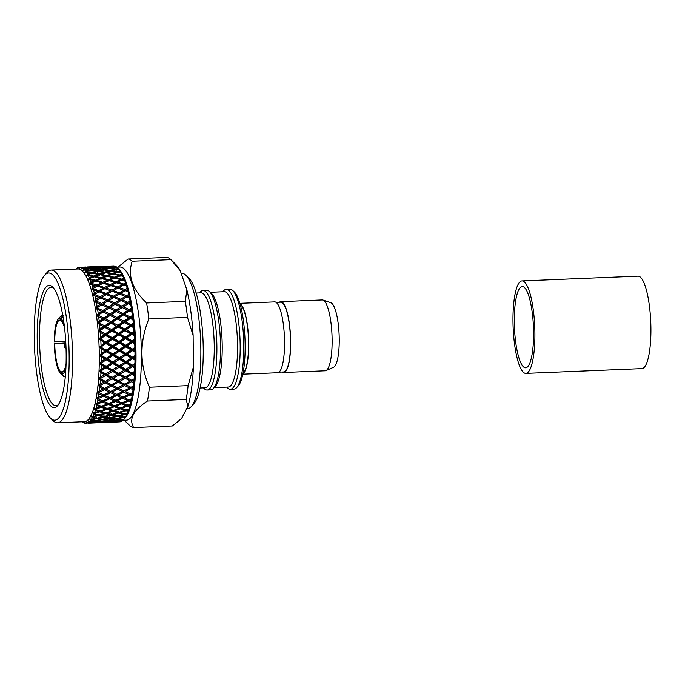 <?xml version="1.0" encoding="UTF-8"?>
<svg xmlns="http://www.w3.org/2000/svg" width="685" height="685" viewBox="0 0 685 685"><rect width="100%" height="100%" fill="white"/><g stroke="black" fill="none" stroke-linecap="round" stroke-linejoin="round"><path stroke-width="1.03" d="M514.307 321.976A40.672 9.504 87.6 0 1 522.27 286.518A40.672 9.504 87.6 0 1 533.435 326.771A40.672 9.504 87.6 0 1 525.609 367.802A40.672 9.504 87.6 0 1 514.307 321.976M512.979 321.265A46.272 10.806 87.6 0 1 522.038 280.927A46.272 10.806 87.6 0 1 534.737 326.711A46.272 10.806 87.6 0 1 525.84 373.393A46.272 10.806 87.6 0 1 512.979 321.265M522.038 280.927L638.052 276.166A46.272 10.806 87.6 0 1 650.75 321.95A46.272 10.806 87.6 0 1 641.845 368.624L525.84 373.393M82.097 267.184L79.768 267.278L78.989 268.537L80.154 267.296A78.056 18.23 87.6 0 1 80.239 267.304L79.109 268.554L80.624 267.356L84.82 267.347L81.695 267.707L80.881 269.119L82.08 267.886A78.056 18.23 87.6 0 1 82.166 267.938L81.01 269.188L82.551 268.16L86.755 268.392L83.63 268.982L82.791 270.532L84.015 269.333A78.056 18.23 87.6 0 1 84.109 269.419L82.911 270.652L84.486 269.813L88.69 270.267L85.556 271.089L84.683 272.767L85.933 271.611A78.056 18.23 87.6 0 1 86.027 271.731L84.803 272.938L86.404 272.287L90.591 272.972L87.457 274.017L86.541 275.798L87.826 274.694A78.056 18.23 87.6 0 1 87.911 274.856L86.661 276.021L88.279 275.567L92.458 276.466L89.298 277.725L88.348 279.591L89.658 278.547A78.056 18.23 87.6 0 1 89.744 278.744L88.459 279.857L90.095 279.608L94.247 280.713L91.079 282.169L90.078 284.095L91.413 283.136A78.056 18.23 87.6 0 1 91.499 283.367L90.189 284.412L95.96 285.662L92.758 287.306L91.722 289.275L93.083 288.402A78.056 18.23 87.6 0 1 93.16 288.668L91.824 289.635L97.57 291.262L94.333 293.077L93.246 295.072L94.633 294.293A78.056 18.23 87.6 0 1 94.701 294.584L93.34 295.466L99.051 297.453L95.78 299.422L94.65 301.417L96.054 300.741A78.056 18.23 87.6 0 1 96.114 301.058L94.736 301.845L100.404 304.166L97.09 306.272L95.909 308.241L97.33 307.676A78.056 18.23 87.6 0 1 97.381 308.01L95.986 308.695L101.594 311.324L98.238 313.542L97.005 315.477L98.443 315.023A78.056 18.23 87.6 0 1 98.494 315.383L97.073 315.956L102.622 318.859L99.214 321.162L97.938 323.037L99.393 322.703A78.056 18.23 87.6 0 1 99.428 323.072L97.989 323.534L103.478 326.685L100.019 329.048L98.691 330.838L100.156 330.632A78.056 18.23 87.6 0 1 100.19 331.009L98.734 331.343L104.137 334.7L100.626 337.114L99.257 338.801L100.729 338.724A78.056 18.23 87.6 0 1 100.746 339.101L99.291 339.315L104.617 342.842L99.633 346.833L101.106 346.884L105.952 343.596L111.364 346.653L106.166 350.138L101.115 347.261L99.65 347.355L104.882 351.003L99.804 354.856L101.286 355.027L106.201 351.756L111.535 354.796L106.261 358.246L101.286 355.404L99.813 355.361L131.837 373.154L127.025 370.011L132.428 366.68L134.791 368.008A78.056 18.23 87.6 0 1 134.645 371.364L132.162 372.863M100.841 340.719A78.056 18.23 87.6 0 1 101.046 345.266M100.729 338.724L105.499 335.453L110.987 338.493L105.875 341.978L100.746 339.101M117.315 334.16L112.246 337.636L106.749 334.597L111.792 331.146L118.342 334.271L118.556 333.304L113.025 330.298L118.025 326.873L123.574 329.862L118.556 333.304M129.799 325.598L124.807 329.014L119.25 326.034L124.199 322.652L130.844 325.829L131.023 324.758L125.415 321.822L130.347 318.491L132.924 319.809A78.056 18.23 87.6 0 1 133.292 323.217L131.023 324.758M125.415 321.822L123.857 322.224L134.594 327.807L132.41 325.495L133.455 324.784A78.056 18.23 87.6 0 1 133.584 326.12M118.402 318.217L123.274 314.937L128.943 317.78L124.028 321.102L118.402 318.217L116.852 318.671L124.199 322.652M119.25 326.034L117.692 326.368L124.61 330.033L124.807 329.014M112.272 322.361L117.195 319.03L122.812 321.933L117.871 325.298L112.272 322.361L110.705 322.763L118.025 326.873M123.574 329.862L131.494 333.732L130.467 333.621L125.398 337.097L119.918 334.057L124.944 330.607L130.467 333.621M113.025 330.298L111.458 330.572L131.957 341.738L132.205 340.899L126.751 337.842L131.82 334.374L134.337 335.761A78.056 18.23 87.6 0 1 134.543 339.306L132.205 340.899M106.081 326.574L111.047 323.192L116.647 326.137L111.655 329.553L106.081 326.574L104.514 326.908L111.792 331.146M106.749 334.597L105.173 334.811L112.015 338.536L112.246 337.636M98.734 331.343L105.499 335.453M110.987 338.493L112.015 338.536L125.535 346.028L125.843 346.867L131.203 349.924L125.98 353.4L120.663 350.352L125.843 346.867M99.291 339.315L105.636 342.825L105.875 341.978M104.617 342.842L105.636 342.825L119.079 350.318L119.378 351.217L124.687 354.256L119.43 357.707L114.138 354.684L119.378 351.217M100.31 332.602A78.056 18.23 87.6 0 1 100.626 337.114M100.156 330.632L104.856 327.413L110.422 330.401L105.387 333.852L100.19 331.009M132.393 315.468L130.159 316.967L124.473 314.132L129.328 310.921L131.94 312.189A78.056 18.23 87.6 0 1 132.393 315.468L133.31 315.948L132.582 316.984A78.056 18.23 87.6 0 1 132.744 318.277L131.554 317.669L132.582 316.984M124.473 314.132L122.932 314.655L130.004 318.131L130.159 316.967M117.375 310.682L122.178 307.539L127.915 310.245L123.069 313.447L117.375 310.682L115.834 311.255L123.274 314.937M128.943 317.78L133.806 320.041L132.744 318.277M122.812 321.933L123.857 322.224L124.028 321.102M111.33 314.672L116.176 311.461L121.87 314.244L117.007 317.506L111.33 314.672L109.78 315.194L117.195 319.03M116.647 326.137L117.692 326.368L117.871 325.298M105.233 318.756L110.122 315.477L115.799 318.319L110.876 321.642L105.233 318.756L103.675 319.21L111.047 323.192M110.422 330.401L111.458 330.572L111.655 329.553M97.989 323.534L104.856 327.413M104.137 334.7L105.173 334.811L105.387 333.852M99.599 324.63A78.056 18.23 87.6 0 1 100.019 329.048M99.393 322.703L104.017 319.57L109.66 322.472L104.702 325.846L99.428 323.072M131.315 308.036L129.114 309.466L123.368 306.777L128.155 303.72L130.792 304.911A78.056 18.23 87.6 0 1 131.315 308.036L132.248 308.627L131.546 309.474A78.056 18.23 87.6 0 1 131.725 310.716L130.527 310.142L131.546 309.474M123.368 306.777L122.178 307.539M124.259 308.515L128.985 310.716L129.114 309.466M127.915 310.245L132.839 312.54L131.725 310.716M121.87 314.244L122.932 314.655L123.069 313.447M111.116 309.055L114.772 310.784L109.917 313.987L104.206 311.221L109.026 308.079L116.176 311.461M115.799 318.319L116.852 318.671L117.007 317.506M104.206 311.221L102.664 311.795L110.122 315.477M109.66 322.472L110.705 322.763L110.876 321.642M97.073 315.956L104.017 319.57M103.478 326.685L104.514 326.908L104.702 325.846M98.691 316.881A78.056 18.23 87.6 0 1 99.214 321.162M98.443 315.023L103.007 312.009L108.718 314.783L103.837 318.046L98.494 315.383M120.757 306.889L115.962 310.005L110.216 307.317L115.003 304.26L121.836 307.411L121.947 306.126L116.176 303.515L120.92 300.552L126.725 303.087L121.947 306.126M130.073 300.989L127.898 302.342L122.093 299.833L126.819 296.956L129.491 298.061A78.056 18.23 87.6 0 1 130.073 300.989L131.032 301.683L130.33 302.35A78.056 18.23 87.6 0 1 130.552 303.524L129.328 302.975L130.33 302.35M122.093 299.833L120.92 300.552M126.725 303.087L127.812 303.66L127.898 302.342M116.176 303.515L115.003 304.26M110.216 307.317L109.026 308.079M114.772 310.784L115.834 311.255L115.962 310.005M108.718 314.783L109.78 315.194L109.917 313.987M98.015 309.629L103.007 312.009M102.622 318.859L103.675 319.21L103.837 318.046M98.238 313.542A78.056 18.23 87.6 0 0 97.621 309.44L97.938 309.594M97.33 307.676L101.834 304.799L107.605 307.428L102.784 310.545L97.381 308.01M113.573 303.626L108.795 306.666L103.007 304.054L107.768 301.092L114.66 304.2L114.746 302.881L108.941 300.373L113.667 297.504L119.49 299.936L114.746 302.881M125.381 296.374L120.654 299.225L114.832 296.802L119.515 294.036L126.485 297.05L126.537 295.68L120.671 293.368L125.346 290.714L128.044 291.716A78.056 18.23 87.6 0 1 128.686 294.413L126.537 295.68M120.671 293.368L119.515 294.036M114.832 296.802L113.667 297.504M119.49 299.936L120.586 300.569L120.654 299.225M108.941 300.373L107.768 301.092M103.007 304.054L101.834 304.799M107.605 307.428L108.684 307.95L108.795 306.666M101.594 311.324L102.664 311.795L102.784 310.545M96.379 302.402A78.056 18.23 87.6 0 1 97.09 306.272M96.054 300.741L100.498 298.043L106.329 300.475L101.577 303.429L96.114 301.058M112.229 296.913L107.502 299.765L101.663 297.341L106.363 294.576L113.333 297.59L113.385 296.22L107.519 293.908L112.194 291.253L118.068 293.48L113.385 296.22M123.891 290.183L119.224 292.812L113.35 290.611L117.983 288.077L125.021 290.954L125.038 289.541L119.121 287.46L123.754 285.054L126.468 285.945A78.056 18.23 87.6 0 1 127.17 288.385L125.038 289.541M119.121 287.46L117.666 288.394L117.666 286.964L111.741 285.011L116.33 282.725L122.281 284.575L117.666 286.964M113.35 290.611L111.869 291.493L111.886 290.08L105.978 288.008L110.602 285.594L116.519 287.572L111.886 290.08M118.068 293.48L119.19 294.207L119.224 292.812M107.519 293.908L106.363 294.576M101.663 297.341L100.498 298.043M106.329 300.475L107.434 301.109L107.502 299.765M100.404 304.166L101.491 304.739L101.577 303.429M94.992 295.826A78.056 18.23 87.6 0 1 95.78 299.422M93.246 295.072L99.025 291.793L104.916 294.019L100.216 296.759L94.701 294.584M110.739 290.723L106.072 293.351L100.173 291.151L104.831 288.616L111.869 291.493M125.526 282.956L123.42 284.001L117.46 282.186L122.05 280.037L124.781 280.807A78.056 18.23 87.6 0 1 125.526 282.956L126.562 283.915L125.86 283.984A78.056 18.23 87.6 0 1 126.143 284.874L124.893 284.472L125.86 283.984M117.46 282.186L116.03 283.188L115.996 281.749L110.028 280.062L114.583 278.059L120.577 279.626L115.996 281.749M122.281 284.575L123.446 285.44L123.42 284.001M111.741 285.011L110.294 285.979L110.276 284.54L104.317 282.725L108.898 280.576L114.857 282.288L110.276 284.54M116.519 287.572L117.666 288.394M105.978 288.008L104.514 288.933L104.514 287.503L98.572 285.551L103.178 283.265L109.138 285.114L104.514 287.503M100.173 291.151L98.7 292.033L98.717 290.628L93.16 288.668M104.916 294.019L106.038 294.747L106.072 293.351M99.051 297.453L100.164 298.129L100.216 296.759M93.468 289.789A78.056 18.23 87.6 0 1 94.333 293.077M93.083 288.402L97.433 286.133L103.366 288.111L98.717 290.628M123.797 278.204L121.707 279.12L115.705 277.579L120.26 275.721L123.009 276.355A78.056 18.23 87.6 0 1 123.797 278.204L124.85 279.223L124.148 279.086A78.056 18.23 87.6 0 1 124.439 279.865L123.18 279.523L124.148 279.086M115.705 277.579L114.301 278.658L114.224 277.211L108.23 275.815L112.76 274.111L118.779 275.387L114.224 277.211M120.577 279.626L121.759 280.567L121.707 279.12M110.028 280.062L108.607 281.107L108.555 279.66L102.562 278.119L107.108 276.26L113.102 277.682L108.555 279.66M114.857 282.288L116.03 283.188M104.317 282.725L102.878 283.727L102.844 282.288L96.859 280.602L101.431 278.598L107.425 280.165L102.844 282.288M109.138 285.114L110.294 285.979M98.572 285.551L97.116 286.518L97.099 285.088L91.499 283.367M103.366 288.111L104.514 288.933M97.57 291.262L98.7 292.033M91.833 284.361A78.056 18.23 87.6 0 1 92.758 287.306M91.413 283.136L95.729 281.115L101.705 282.828L97.099 285.088M121.973 274.171L119.901 274.95L113.873 273.7L118.402 272.15L121.168 272.647A78.056 18.23 87.6 0 1 121.973 274.171L123.06 275.242L122.341 274.908A78.056 18.23 87.6 0 1 122.649 275.558L121.382 275.276L122.341 274.908M113.873 273.7L113.265 274.214M118.779 275.387L119.986 276.389L119.901 274.95M108.23 275.815L107.554 276.363M113.102 277.682L114.301 278.658M102.562 278.119L101.149 279.197L101.072 277.759L95.061 276.355L99.608 274.651L105.627 275.927L101.072 277.759M107.425 280.165L108.607 281.107M96.859 280.602L95.438 281.646L95.378 280.199L89.744 278.744M101.705 282.828L102.878 283.727M95.96 285.662L97.116 286.518M90.095 279.608A78.056 18.23 87.6 0 1 91.079 282.169M89.658 278.547L93.939 276.8L99.95 278.221L95.378 280.199M111.27 273.812L106.749 275.49L100.729 274.248L105.259 272.69L111.27 273.812L112.494 274.848L112.391 273.418L106.372 272.322L110.876 270.926L116.912 271.894L112.391 273.418M120.098 270.892L118.034 271.534L111.989 270.601L116.501 269.368L119.267 269.719A78.056 18.23 87.6 0 1 120.098 270.892L120.474 271.483A78.056 18.23 87.6 0 1 120.791 272.005L119.524 271.782L120.474 271.483M111.989 270.601L111.518 271.02M116.912 271.894L118.154 272.947L118.034 271.534M106.372 272.322L105.824 272.793M100.729 274.248L100.113 274.753M105.627 275.927L106.834 276.928L106.749 275.49M95.061 276.355L94.384 276.903M99.95 278.221L101.149 279.197M94.247 280.713L95.438 281.646M88.279 275.567A78.056 18.23 87.6 0 1 89.298 277.725M87.826 274.694L92.081 273.229L98.118 274.351L93.58 276.029L87.911 274.856M103.769 272.433L99.239 273.957L93.203 272.861L97.724 271.466L103.769 272.433L105.002 273.486L104.882 272.073L98.837 271.14L103.349 269.907L109.386 270.712L104.882 272.073M115.011 269.188L110.499 270.395L104.462 269.625L108.958 268.554L115.508 269.625M118.18 268.426L116.125 268.914L110.071 268.306L114.575 267.407L117.34 267.604A78.056 18.23 87.6 0 1 117.854 268.083A78.056 18.23 87.6 0 1 118.18 268.426L118.565 268.845A78.056 18.23 87.6 0 1 118.89 269.231L117.615 269.085L118.565 268.845M116.279 270.292L116.125 268.914M110.636 271.791L110.499 270.395M109.386 270.712L109.951 271.2M98.837 271.14L98.366 271.56M93.203 272.861L92.655 273.332M98.118 274.351L99.342 275.387L99.239 273.957M92.458 276.466L93.665 277.468L93.58 276.029M86.404 272.287A78.056 18.23 87.6 0 1 87.457 274.017M85.933 271.611L90.18 270.447L96.234 271.251L91.713 272.613L86.027 271.731M101.859 269.727L97.347 270.935L91.293 270.164L95.806 269.094L102.356 270.164M107.468 268.417L102.973 269.453L96.919 268.845L101.423 267.946L107.896 268.794M113.076 267.304L108.572 268.177L102.527 267.741L107.023 267.004L113.436 267.621M116.244 266.773L108.136 266.842L115.405 266.319A78.056 18.23 87.6 0 1 116.244 266.773M108.632 268.623L108.572 268.177M103.127 270.832L102.973 269.453M97.484 272.33L97.347 270.935M96.234 271.251L96.799 271.74M90.591 272.972L91.833 274.034L91.713 272.613M84.486 269.813A78.056 18.23 87.6 0 1 85.556 271.089M84.015 269.333L88.254 268.486L94.307 268.957L89.795 269.993L84.109 269.419M99.924 267.852L95.42 268.717L89.358 268.28L93.871 267.544L100.284 268.16M105.524 266.953L101.037 267.655L94.984 267.381L99.488 266.816L105.798 267.193M111.141 266.268L100.601 266.696L111.33 266.431M114.318 265.977L106.201 266.225L113.479 265.891A78.056 18.23 87.6 0 1 114.318 265.977M110.722 266.003L112.049 265.951M95.48 269.162L95.42 268.717M94.307 268.957L94.744 269.333M89.958 271.371L89.795 269.993M88.69 270.267L89.187 270.712M82.551 268.16A78.056 18.23 87.6 0 1 83.63 268.982M82.08 267.886L92.372 267.492L87.868 268.195L82.166 267.938M97.989 266.808L87.423 267.244L98.178 266.97M103.598 266.337L93.057 266.773L103.692 266.414M97.57 266.542L98.897 266.491M108.418 266.105L100.198 266.439M80.624 267.356A78.056 18.23 87.6 0 1 81.695 267.707M84.392 267.09L80.239 267.304M80.154 267.296L85.728 267.03M95.266 266.645L87.029 266.979M76.138 269.051L76.848 268.315A78.056 18.23 87.6 0 1 77.884 267.707L77.114 268.803L78.253 267.552A78.056 18.23 87.6 0 1 78.338 267.518L77.234 268.76L78.715 267.407A78.056 18.23 87.6 0 1 79.597 267.278A78.056 18.23 87.6 0 1 79.768 267.278M76.403 268.657A78.056 18.23 87.6 0 1 76.489 268.589L76.078 269.051M114.823 422.071L119.524 421.874M99.813 355.361L101.294 357.005L104.959 359.094L99.787 362.767L101.26 363.059A78.056 18.23 87.6 0 1 101.252 363.435L99.779 363.264L101.217 365.002L104.822 367.04L99.565 370.491L101.029 370.902A78.056 18.23 87.6 0 1 101.012 371.261L99.539 370.97L100.943 372.777L104.488 374.746L99.145 377.932L100.601 378.454A78.056 18.23 87.6 0 1 100.575 378.805L99.111 378.394L100.464 380.261L103.957 382.127L98.529 385.021L99.976 385.655A78.056 18.23 87.6 0 1 99.941 385.98L98.486 385.458L99.796 387.35L103.238 389.097L97.732 391.674L99.162 392.402A78.056 18.23 87.6 0 1 99.12 392.71L97.672 392.085L98.94 393.986L102.33 395.587L96.756 397.822L98.178 398.644A78.056 18.23 87.6 0 1 98.126 398.918L96.688 398.19L97.904 400.083L101.252 401.53L95.617 403.388L97.013 404.296A78.056 18.23 87.6 0 1 96.962 404.544L95.54 403.722L96.705 405.58L100.01 406.847L95.977 408.363L94.324 408.32L95.703 409.296A78.056 18.23 87.6 0 1 95.635 409.519L94.239 408.62L95.361 410.418L98.614 411.488L94.547 412.807L92.895 412.567L94.247 413.603A78.056 18.23 87.6 0 1 94.17 413.783L92.8 412.815L93.871 414.545L97.099 415.41L92.989 416.514L91.336 416.069L92.663 417.156A78.056 18.23 87.6 0 1 92.586 417.302L91.233 416.274L92.261 417.91L95.455 418.552L91.319 419.443L89.675 418.8L90.977 419.922A78.056 18.23 87.6 0 1 90.891 420.033L89.564 418.955L90.548 420.479L93.717 420.898L89.555 421.558L87.928 420.727L89.196 421.874A78.056 18.23 87.6 0 1 89.11 421.943L87.808 420.821L88.75 422.225L91.901 422.414L87.714 422.833L86.105 421.832L87.346 422.987A78.056 18.23 87.6 0 1 87.26 423.013L85.985 421.874L86.884 423.125A78.056 18.23 87.6 0 1 86.002 423.253A78.056 18.23 87.6 0 1 85.83 423.261L84.238 422.088L85.445 423.244A78.056 18.23 87.6 0 1 85.36 423.236L84.118 422.08L84.974 423.176A78.056 18.23 87.6 0 1 83.904 422.833L82.337 421.515L83.519 422.645A78.056 18.23 87.6 0 1 83.433 422.594L83.168 422.354M83.048 422.371A78.056 18.23 87.6 0 1 82.234 421.78M101.671 422.611L106.603 422.405M116.339 421.994L105.798 422.431L116.399 421.934M120.594 421.737L113.308 421.934L121.416 421.455A78.056 18.23 87.6 0 1 120.594 421.737M88.502 423.15L93.434 422.945M103.195 422.534L92.629 422.97L103.255 422.474M110.705 422.037L100.164 422.474L110.859 421.883M118.222 421.326L107.673 421.763L118.454 421.087M122.461 420.838L115.157 420.838L123.249 420.179A78.056 18.23 87.6 0 1 122.461 420.838M86.884 423.125L86.002 423.253M87.346 422.987L97.553 422.576L87.26 423.013M105.07 421.866L94.504 422.302L105.302 421.626M112.554 420.95L106.552 421.703L102.014 421.378L108.016 420.487L112.871 420.624M120.038 419.819L114.035 420.744L109.489 420.248L115.465 419.194L120.423 419.425M124.259 419.092L121.519 419.571L116.938 418.912L122.915 417.687L125.012 418.064A78.056 18.23 87.6 0 1 124.259 419.092L125.261 417.91A76.626 17.904 87.6 0 0 136.015 355.327A76.626 17.904 87.6 0 0 119.181 269.41L117.854 268.083M115.482 418.672L115.465 419.194M88.75 422.225A78.056 18.23 87.6 0 1 87.714 422.833M89.196 421.874L94.838 421.035L99.402 421.489L93.383 422.243L89.11 421.943M106.886 420.359L100.883 421.284L96.32 420.796L102.313 419.734L107.271 419.965M114.335 419.023L108.367 420.11L103.795 419.451L109.763 418.227L114.335 419.023L114.789 418.561M121.776 417.473L115.808 418.732L111.235 417.91L117.169 416.523L121.776 417.473L122.29 416.951M125.971 416.514L123.249 417.148L118.633 416.163L124.567 414.622L126.682 415.144A78.056 18.23 87.6 0 1 125.971 416.514L125.638 417.088A78.056 18.23 87.6 0 1 125.355 417.55L124.387 417.37L125.638 417.088M118.633 416.163L118.077 415.752M116.03 416.274L110.097 417.687L105.481 416.703L111.415 415.161L116.03 416.274L117.178 415.11L117.169 416.523M111.235 417.91L110.739 417.542M109.788 416.831L109.763 418.227M102.33 419.22L102.313 419.734M94.864 420.607L94.838 421.035M90.548 420.479A78.056 18.23 87.6 0 1 89.555 421.558M90.977 419.922L96.594 418.775L101.183 419.562L95.198 420.65L90.891 420.033M108.624 418.013L102.656 419.271L98.058 418.449L104.017 417.062L108.624 418.013L109.138 417.49M123.42 414.331L117.495 415.898L112.871 414.759L118.762 413.064L123.42 414.331L124.559 413.192L124.567 414.622M127.581 413.149L124.876 413.92L120.218 412.627L126.1 410.777L128.241 411.437A78.056 18.23 87.6 0 1 127.581 413.149L128.54 412.079L127.264 413.877A78.056 18.23 87.6 0 1 126.999 414.468L126.023 414.219L127.264 413.877M120.218 412.627L119.515 412.147M117.615 412.738L111.723 414.459L107.066 413.166L112.948 411.317L117.615 412.738L118.736 411.625L118.762 413.064M112.871 414.759L112.237 414.314M110.268 414.87L104.343 416.446L99.702 415.298L105.61 413.603L110.268 414.87L111.407 413.731L111.415 415.161M105.481 416.703L104.925 416.292M92.663 417.156L98.238 415.701L102.878 416.814L104.026 415.649L104.017 417.062M98.058 418.449L97.57 418.081M96.619 417.37L96.594 418.775M101.183 419.562L101.628 419.1M92.261 417.91A78.056 18.23 87.6 0 1 91.319 419.443M102.878 416.814L96.927 418.227L92.586 417.302M124.944 410.409L119.07 412.293L114.395 410.846L120.235 408.851L124.944 410.409L126.057 409.339L126.1 410.777M129.063 409.022L126.391 409.93L121.673 408.337L127.504 406.205L129.671 406.993A78.056 18.23 87.6 0 1 129.063 409.022L130.004 408.02L128.78 409.895A78.056 18.23 87.6 0 1 128.532 410.615L127.547 410.306L128.78 409.895M121.673 408.337L120.175 407.404L120.235 408.851M114.395 410.846L112.905 409.878L112.948 411.317M107.066 413.166L106.363 412.687M94.247 413.603L99.779 411.856L104.462 413.278L105.584 412.164L105.61 413.603M99.702 415.298L99.068 414.853M97.099 415.41L98.238 414.271L98.238 415.701M95.455 418.552L95.968 418.03M93.871 414.545A78.056 18.23 87.6 0 1 92.989 416.514M104.462 413.278L98.554 414.999L94.17 413.783M111.792 410.949L105.91 412.832L101.226 411.385L107.083 409.39L111.792 410.949L112.905 409.878M119.07 408.448L113.239 410.469L108.53 408.876L114.352 406.744L119.07 408.448L120.175 407.404M126.331 405.768L120.509 407.935L115.782 406.196L121.57 403.927L126.331 405.768L127.427 404.767L127.504 406.205M130.415 404.176L127.761 405.22L122.992 403.354L128.763 400.948L130.955 401.864A78.056 18.23 87.6 0 1 130.415 404.176L131.332 403.268L130.159 405.195A78.056 18.23 87.6 0 1 129.936 406.034L128.943 405.657L130.159 405.195M122.992 403.354L121.476 402.497L121.57 403.927M115.782 406.196L114.275 405.306L114.352 406.744M108.53 408.876L107.023 407.943L107.083 409.39M101.226 411.385L99.736 410.418L99.779 411.856M95.361 410.418A78.056 18.23 87.6 0 1 94.547 412.807M95.703 409.296L101.183 407.284L105.918 408.988L100.07 411.009L95.635 409.519M113.179 406.308L107.357 408.474L102.613 406.744L108.418 404.467L113.179 406.308L114.275 405.306M120.389 403.456L114.618 405.76L109.848 403.893L115.611 401.487L120.389 403.456L121.476 402.497M127.573 400.451L121.819 402.874L117.032 400.879L122.752 398.353L127.573 400.451L128.652 399.526L128.763 400.948M131.614 398.679L128.994 399.834L124.156 397.711L129.859 395.065L132.085 396.093A78.056 18.23 87.6 0 1 131.614 398.679L132.513 397.857L131.392 399.817A78.056 18.23 87.6 0 1 131.195 400.768L130.184 400.34L131.392 399.817M124.156 397.711L122.615 396.94L122.752 398.353M117.032 400.879L115.5 400.066L115.611 401.487M109.848 403.893L108.324 403.037L108.418 404.467M102.613 406.744L101.106 405.845L101.183 407.284M105.918 408.988L107.023 407.943M98.614 411.488L99.736 410.418M96.705 405.58A78.056 18.23 87.6 0 1 95.977 408.363M97.013 404.296L102.442 402.026L107.237 403.996L101.44 406.299L96.962 404.544M114.421 400.99L108.667 403.414L103.855 401.419L109.591 398.893L114.421 400.99L115.5 400.066M121.553 397.822L115.842 400.374L111.004 398.25L116.707 395.605L121.553 397.822L122.615 396.94M128.652 394.509L122.966 397.18L118.111 394.945L123.762 392.188L128.652 394.509L130.056 393.832L125.149 391.495L130.784 388.626L133.044 389.748A78.056 18.23 87.6 0 1 132.642 392.573L130.056 393.832M125.149 391.495L129.713 393.678L129.859 395.065M119.01 388.446L124.593 385.492L129.559 388.018L123.942 390.895L117.452 387.83L123.6 390.818L123.762 392.188M118.111 394.945L116.561 394.217L116.707 395.605M111.004 398.25L109.463 397.48L109.591 398.893M103.855 401.419L102.33 400.605L102.442 402.026M107.237 403.996L108.324 403.037M100.01 406.847L101.106 405.845M97.904 400.083A78.056 18.23 87.6 0 1 97.261 403.225M98.178 398.644L103.538 396.153L108.401 398.362L102.673 400.913L98.126 398.918M115.5 395.048L109.805 397.72L104.942 395.485L110.61 392.728L115.5 395.048L116.904 394.372L112.006 392.034L117.632 389.166L122.546 391.597L116.904 394.372M133.498 385.946L130.946 387.29L125.971 384.747L131.52 381.699L133.815 382.906A78.056 18.23 87.6 0 1 133.498 385.946L134.38 385.33L133.344 387.29A78.056 18.23 87.6 0 1 133.207 388.429L132.171 387.907L133.344 387.29M125.971 384.747L130.946 387.29M119.738 381.476L125.244 378.343L130.278 381.04L124.739 384.105L118.162 380.963L124.405 384.174L124.593 385.492M129.559 388.018L130.604 387.282L133.207 388.429M122.546 391.597L123.942 390.895M112.819 385.287L118.368 382.239L123.36 384.859L117.794 387.83L111.253 384.722L117.452 387.83L117.632 389.166M112.006 392.034L116.989 394.414M105.841 388.994L111.441 386.032L116.407 388.558L110.79 391.435L104.283 388.369L110.448 391.358L110.61 392.728M104.942 395.485L103.392 394.757L103.538 396.153M108.401 398.362L109.463 397.48M101.252 401.53L102.33 400.605M98.94 393.986A78.056 18.23 87.6 0 1 98.383 397.454M99.162 392.402L104.462 389.705L109.394 392.137L103.735 394.92L99.12 392.71M134.166 378.848L131.648 380.278L126.597 377.563L132.077 374.361L134.397 375.628A78.056 18.23 87.6 0 1 134.166 378.848L135.039 378.343L134.054 380.286A78.056 18.23 87.6 0 1 133.943 381.494L132.89 380.937L134.054 380.286M126.597 377.563L131.648 380.278M120.269 374.096L125.689 370.825L130.809 373.667L125.346 376.887L118.685 373.693L125.021 377.101L125.244 378.343M130.278 381.04L131.315 380.423L133.943 381.494M123.36 384.859L124.739 384.105M113.445 378.103L118.925 374.9L123.994 377.666L118.496 380.817L111.869 377.64L118.162 380.963L118.368 382.239M116.407 388.558L117.794 387.83M106.569 382.016L112.083 378.882L117.135 381.579L111.586 384.653L104.993 381.502L111.253 384.722L111.441 386.032M109.394 392.137L110.79 391.435M98.486 385.458L104.283 388.369L104.462 389.705M97.672 392.085L103.735 394.92M103.863 394.98L102.998 394.577L102.33 395.587M99.796 387.35A78.056 18.23 87.6 0 1 99.342 391.109M99.976 385.655L105.199 382.778L110.208 385.398L104.617 388.378L99.941 385.98M127.025 370.011L125.441 369.669L125.689 370.825M130.809 373.667L131.837 373.154L135.279 375.003L133.421 373.556L134.568 372.871A78.056 18.23 87.6 0 1 134.491 374.147M123.994 377.666L125.346 376.887M113.881 370.551L119.276 367.22L124.422 370.114L119.01 373.402L112.289 370.208L118.685 373.693L118.925 374.9M117.135 381.579L118.496 380.817M107.1 374.635L112.537 371.364L117.666 374.207L112.194 377.426L105.516 374.233L111.869 377.64L112.083 378.882M110.208 385.398L111.586 384.653M99.111 378.394L104.993 381.502L105.199 382.778M103.238 389.097L104.617 388.378M100.464 380.261A78.056 18.23 87.6 0 1 100.113 384.259M100.601 378.454L105.747 375.44L110.833 378.206L105.327 381.357L100.575 378.805M131.143 365.961L125.757 369.301L120.603 366.398L125.946 363.016L131.143 365.961L132.171 365.567L132.47 365.131L127.264 362.177L132.582 358.76L134.979 360.122A78.056 18.23 87.6 0 1 134.919 363.589L132.47 365.131M127.264 362.177L125.672 361.954L125.946 363.016M120.731 358.452L125.997 355.001L131.28 358.015L125.971 361.44L120.731 358.452L119.147 358.289L132.171 365.567L132.428 366.68M120.603 366.398L119.019 366.107L119.276 367.22M124.422 370.114L125.757 369.301M117.666 374.207L119.01 373.402M107.434 366.937L112.794 363.555L118 366.501L112.605 369.84L105.841 366.646L112.289 370.208L112.537 371.364M110.833 378.206L112.194 377.426M99.539 370.97L105.516 374.233L105.747 375.44M103.957 382.127L105.327 381.357M100.943 372.777A78.056 18.23 87.6 0 1 100.704 376.99M101.029 370.902L106.106 367.759L111.27 370.662L105.832 373.942L101.012 371.261M124.653 362.288L119.318 365.67L114.112 362.716L119.43 359.3L124.653 362.288L125.971 361.44M134.996 355.592L132.582 357.168L127.29 354.145L132.53 350.669L134.962 352.064A78.056 18.23 87.6 0 1 134.996 355.592L135.861 355.455L134.996 357.185A78.056 18.23 87.6 0 1 134.996 358.538L133.883 357.912L134.996 357.185M127.29 354.145L125.706 354.042L125.997 355.001M120.663 350.352L119.079 350.318L132.299 357.75L132.582 357.168M131.28 358.015L132.299 357.75L132.582 358.76M114.138 354.684L112.554 354.582L119.147 358.289L119.43 359.3M114.112 362.716L112.52 362.493L112.794 363.555M118 366.501L119.318 365.67M111.27 370.662L112.605 369.84M99.779 363.264L105.841 366.646L106.106 367.759M104.488 374.746L105.832 373.942M101.217 365.002A78.056 18.23 87.6 0 1 101.089 369.361M101.26 363.059L106.252 359.839L111.501 362.827L106.149 366.21L101.252 363.435M118.128 358.555L112.819 361.98L107.562 358.991L112.845 355.541L118.128 358.555L119.43 357.707M134.868 347.466L132.496 349.059L127.119 346.002L132.273 342.517L134.748 343.913A78.056 18.23 87.6 0 1 134.868 347.466L135.733 347.458L134.911 349.085A78.056 18.23 87.6 0 1 134.936 350.455L133.815 349.812L134.911 349.085M127.119 346.002L125.535 346.028L132.231 349.778L132.496 349.059M131.203 349.924L132.231 349.778L132.53 350.669M124.687 354.256L125.98 353.4M106.201 351.756L105.901 350.857L112.554 354.582L112.845 355.541M107.562 358.991L105.978 358.829L106.252 359.839M111.501 362.827L112.819 361.98M104.822 367.04L106.149 366.21M101.294 357.005A78.056 18.23 87.6 0 1 101.277 361.483M118.06 350.463L112.828 353.94L107.494 350.891L112.691 347.406L118.06 350.463L119.079 350.318L119.344 349.598L113.967 346.541L119.121 343.057L124.516 346.113L119.344 349.598M130.938 341.755L125.792 345.249L120.389 342.192L125.492 338.707L130.938 341.755L131.957 341.738L132.273 342.517M125.492 338.707L125.167 337.996L126.751 337.842M119.121 343.057L118.805 342.277L120.389 342.192M124.516 346.113L125.535 346.028L125.792 345.249M112.691 347.406L112.383 346.567L113.967 346.541M111.535 354.796L112.828 353.94M106.166 350.138L105.901 350.857L107.494 350.891M104.959 359.094L106.261 358.246M118.95 421.892L120.218 421.823A78.056 18.23 87.6 0 1 119.901 421.857L118.907 421.849M120.825 421.224L122.093 421.087A78.056 18.23 87.6 0 1 121.784 421.266L120.628 421.061M122.649 419.708L123.908 419.503A78.056 18.23 87.6 0 1 123.608 419.828L122.298 419.434M131.263 394.397L132.453 393.832A78.056 18.23 87.6 0 1 132.291 394.877L129.713 393.678M133.755 365.85L134.885 365.148A78.056 18.23 87.6 0 1 134.842 366.466L132.171 365.567L135.656 367.502L134.842 366.466M99.804 354.856L112.383 346.567L111.364 346.653M107.22 342.731L112.34 339.246L117.786 342.303L112.64 345.788L107.22 342.731L105.636 342.825L105.952 343.596M112.64 345.788L112.383 346.567L118.805 342.277L117.786 342.303M113.599 338.381L118.668 334.914L124.139 337.953L119.053 341.438L113.599 338.381L112.015 338.536L112.34 339.246M119.053 341.438L118.805 342.277L125.167 337.996L124.139 337.953M133.541 341.652L134.62 340.916A78.056 18.23 87.6 0 1 134.68 342.294L131.957 341.738L135.613 343.767L134.68 342.294M125.398 337.097L125.167 337.996L134.902 331.437L134.012 331.189L131.708 332.764L126.177 329.759L131.177 326.334L133.721 327.695A78.056 18.23 87.6 0 1 134.012 331.189M131.82 334.374L131.494 333.732L134.132 332.79A78.056 18.23 87.6 0 1 134.226 334.152L133.07 333.518M131.708 332.764L131.494 333.732L135.202 335.744L134.226 334.152M134.132 332.79L134.902 331.437M127.984 296.262L128.977 295.68A78.056 18.23 87.6 0 1 129.217 296.768L127.984 296.262L126.819 296.956M126.502 290.072L127.478 289.532A78.056 18.23 87.6 0 1 127.735 290.526L126.502 290.072L125.021 290.954M115.688 267.201L116.63 267.039A78.056 18.23 87.6 0 1 116.955 267.278L115.414 267.458M113.753 266.157L114.695 266.063A78.056 18.23 87.6 0 1 115.02 266.165L113.616 266.294M101.166 348.879A78.056 18.23 87.6 0 1 101.26 353.417M116.818 267.176L120.081 267.039A76.626 17.904 87.6 0 1 141.11 342.877A76.626 17.904 87.6 0 1 126.365 420.17L123.112 420.307M185.318 301.374L146.616 302.967C132.282 289.481 127.47 275.575 132.196 261.242A84.358 19.702 87.6 0 0 128.078 259.033L166.78 257.44A84.358 19.702 87.6 0 1 170.899 259.658L176.387 265.112A78.638 18.367 87.6 0 1 180.232 270.652L186.894 289.926L185.318 301.374A84.358 19.702 87.6 0 1 187.502 317.395L193.127 335.53L193.401 367.057A78.638 18.367 87.6 0 1 187.913 406.359L181.525 418.612L172.346 425.967L133.644 427.56A84.358 19.702 87.6 0 1 129.576 425.385A84.358 19.702 87.6 0 1 129.534 425.342M132.196 261.242L170.899 259.658L180.232 270.652M133.644 427.56C128.703 419.134 133.31 410.289 147.472 401.033L186.174 399.449L187.913 406.359M193.401 367.057L188.101 385.638L149.398 387.231A84.358 19.702 87.6 0 1 147.472 401.033M149.398 387.231C139.663 364.882 139.457 342.14 148.808 318.987L187.502 317.395M146.616 302.967A84.358 19.702 87.6 0 1 148.808 318.987M128.078 259.033L117.983 267.133M188.101 385.638A84.358 19.702 87.6 0 1 186.174 399.449M186.894 289.926A78.638 18.367 87.6 0 1 193.127 335.53M181.217 273.486L182.039 273.452A67.678 15.806 87.6 0 1 185.986 275.344A67.678 15.806 87.6 0 1 200.611 340.428A67.678 15.806 87.6 0 1 191.372 406.496A67.678 15.806 87.6 0 1 187.596 408.705L186.671 408.739M185.986 275.344L189.12 278.461A64.339 15.027 87.6 0 1 203.025 340.334A64.339 15.027 87.6 0 1 194.24 403.131L191.372 406.496M133.455 324.784L134.191 323.577L133.292 323.217M133.721 327.695L134.594 327.807M134.337 335.761L135.202 335.744M134.62 340.916L135.416 339.426L134.543 339.306M134.748 343.913L135.613 343.767M134.962 352.064L135.827 351.79L134.936 350.455M134.979 360.122L135.844 359.736L134.996 358.538M134.885 365.148L135.784 363.333L134.919 363.589M134.791 368.008L135.656 367.502M134.568 372.871L135.51 370.987L134.645 371.364M134.397 375.628L135.279 375.003M133.815 382.906L134.705 382.17M133.044 389.748L133.943 388.917M132.453 393.832L133.532 391.854L132.642 392.573M132.085 396.093L133.001 395.168L132.291 394.877M130.955 401.864L131.897 400.853L131.195 400.768M129.671 406.993L130.63 405.922L129.936 406.034M128.241 411.437L129.225 410.306L128.532 410.615M126.682 415.144L126.999 414.468M125.012 418.064L125.355 417.55M123.908 419.503L124.542 418.758M119.267 269.719L118.89 269.231M121.168 272.647L120.791 272.005M123.009 276.355L124.036 277.297L122.649 275.558M124.781 280.807L125.783 281.672L124.439 279.865M126.468 285.945L127.444 286.724L126.143 284.874M127.478 289.532L128.172 289.258L127.17 288.385M128.044 291.716L128.994 292.401L127.735 290.526M128.977 295.68L129.662 295.201L128.686 294.413M129.491 298.061L130.424 298.643L129.217 296.768M130.792 304.911L131.708 305.382L130.552 303.524M131.94 312.189L132.839 312.54M132.924 319.809L133.806 320.041M44.705 275.182L47.162 272.399A76.429 17.853 87.6 0 1 51.289 270.07L78.056 268.974A76.429 17.853 87.6 0 1 99.025 344.598A76.429 17.853 87.6 0 1 84.323 421.695L57.557 422.791A76.429 17.853 87.6 0 1 53.259 420.813L50.57 418.235A73.672 17.211 87.6 0 1 34.25 337.157A73.672 17.211 87.6 0 1 44.705 275.182A73.672 17.211 87.6 0 1 68.894 345.839A73.672 17.211 87.6 0 1 50.57 418.235M51.289 270.07A76.429 17.853 87.6 0 1 72.259 345.702A76.429 17.853 87.6 0 1 57.557 422.791M66.171 354.333A61.136 14.282 87.6 0 1 57.557 405.7A61.136 14.282 87.6 0 1 37.427 347.132A61.136 14.282 87.6 0 1 52.694 287.109A61.136 14.282 87.6 0 1 66.171 354.333M122.957 314.663L122.615 313.216M104.685 326.796L104.514 325.743M65.349 341.472A59.235 13.837 -92.4 0 0 65.383 342.697M58.379 404.621A59.235 13.837 87.6 0 1 55.964 405.657A59.235 13.837 87.6 0 1 39.713 347.038A59.235 13.837 87.6 0 1 51.11 287.28A59.235 13.837 87.6 0 1 53.601 288.12M65.743 341.455L54.278 341.669A27.965 6.533 87.6 0 1 58.225 319.107L60.717 316.247A30.808 7.192 87.6 0 1 62.403 315.271A30.808 7.192 87.6 0 1 62.763 315.297M65.289 376.776A30.808 7.192 87.6 0 1 64.929 376.836A30.808 7.192 87.6 0 1 64.159 376.69L61.367 373.984L61.35 372.101L62.583 372.049M63.902 376.442L63.705 376.45A30.808 7.192 87.6 0 1 63.166 376.005L60.451 373.351A27.965 6.533 87.6 0 1 54.295 343.545L65.811 342.68M62.951 316.376L60.888 318.593A27.965 6.533 87.6 0 1 64.159 324.39M60.888 318.593L60.905 320.469A26.064 6.088 87.6 0 1 64.613 328.183M60.905 320.212L60.451 320.229L60.443 318.354L63.174 315.417M58.225 319.107A27.965 6.533 87.6 0 1 60.443 318.354M65.58 343.339L54.295 343.545M63.705 376.45L60.922 373.736A27.965 6.533 87.6 0 1 60.451 373.351M60.922 373.736L60.905 371.861L63.011 371.775M65.931 367.597A27.965 6.533 87.6 0 1 61.367 373.984M54.731 341.909A26.064 6.088 87.6 0 1 59.835 320.126A26.064 6.088 87.6 0 1 60.451 320.229M66.077 363.786A26.064 6.088 87.6 0 1 61.975 372.212A26.064 6.088 87.6 0 1 61.35 372.101M60.905 371.861A26.064 6.088 87.6 0 1 54.74 343.784M99.65 347.355L105.901 350.857L104.882 351.003M119.524 271.782L118.984 272.253M121.382 275.276L120.706 275.815M123.18 279.523L121.759 280.567M124.893 284.472L123.446 285.44M129.328 302.975L128.155 303.72M130.527 310.142L129.328 310.921M131.554 317.669L130.004 318.131L130.347 318.491M132.41 325.495L130.844 325.829L131.177 326.334M126.177 329.759L124.61 330.033L124.944 330.607M119.918 334.057L118.342 334.271L118.668 334.914M133.815 349.812L132.231 349.778L135.827 351.79M133.883 357.912L132.299 357.75L135.844 359.736M133.421 373.556L131.837 373.154L132.077 374.361M132.89 380.937L131.315 380.423L131.52 381.699M132.171 387.907L130.604 387.282L130.784 388.626M130.184 400.34L128.652 399.526M128.943 405.657L127.427 404.767M127.547 410.306L126.057 409.339M126.023 414.219L125.389 413.774M124.387 417.37L123.891 417.002M122.94 416.292L122.915 417.687M99.787 362.767L135.416 339.426M99.565 370.491L135.733 347.458M99.145 377.932L135.861 355.455M109.12 379.199L135.784 363.333M122.204 378.702L135.51 370.987M94.65 301.417L108.281 293.471M95.909 308.241L121.459 292.915M97.005 315.477L129.662 295.201M97.938 323.037L131.032 301.683M98.691 330.838L132.248 308.627M99.257 338.801L133.31 315.948M99.633 346.833L134.191 323.577M64.604 347.423L64.45 344.641L64.604 347.423M196.175 293.043L201.047 292.837A47.53 11.106 87.6 0 1 214.088 339.88A47.53 11.106 87.6 0 1 204.952 387.821L200.08 388.027M199.6 292.897L200.131 292.255A49.825 11.636 87.6 0 1 203.043 290.466A49.825 11.636 87.6 0 1 216.717 339.769A49.825 11.636 87.6 0 1 207.127 390.03A49.825 11.636 87.6 0 1 204.079 388.489L203.505 387.881M203.043 290.466L206.69 290.312A49.825 11.636 87.6 0 1 209.37 291.502A49.825 11.636 87.6 0 1 220.356 339.623A49.825 11.636 87.6 0 1 213.352 388.481A49.825 11.636 87.6 0 1 210.774 389.885L207.127 390.03M209.37 291.502L211.528 293.471A47.71 11.148 87.6 0 1 222.051 339.554A47.71 11.148 87.6 0 1 215.338 386.34L213.352 388.481M210.235 292.289L224.286 291.707A47.71 11.148 87.6 0 1 237.378 338.921A47.71 11.148 87.6 0 1 228.199 387.051L214.148 387.624M222.831 291.767L223.353 291.125A50.005 11.679 87.6 0 1 226.281 289.335A50.005 11.679 87.6 0 1 239.998 338.818A50.005 11.679 87.6 0 1 230.383 389.251A50.005 11.679 87.6 0 1 227.317 387.71L226.744 387.111M226.281 289.335L229.895 289.181A50.005 11.679 87.6 0 1 232.583 290.371A50.005 11.679 87.6 0 1 243.612 338.664A50.005 11.679 87.6 0 1 236.582 387.701A50.005 11.679 87.6 0 1 233.996 389.106L230.383 389.251M232.583 290.371L234.313 291.956A48.31 11.285 87.6 0 1 244.965 338.613A48.31 11.285 87.6 0 1 238.175 385.98L236.582 387.701M240.17 304.286A34.926 8.16 87.6 0 1 248.45 338.467A34.926 8.16 87.6 0 1 242.995 373.214M239.99 303.669A35.449 8.28 87.6 0 1 248.578 338.458A35.449 8.28 87.6 0 1 242.867 373.847M239.896 303.335L274.702 301.905A35.449 8.28 87.6 0 1 284.429 336.994A35.449 8.28 87.6 0 1 277.605 372.751L242.798 374.181M276.132 302.376L280.816 302.179A34.926 8.16 87.6 0 1 290.397 336.746A34.926 8.16 87.6 0 1 283.684 371.981L279 372.169M279.403 302.239A35.449 8.28 87.6 0 1 280.79 301.657A35.449 8.28 87.6 0 1 290.526 336.737A35.449 8.28 87.6 0 1 283.701 372.503A35.449 8.28 87.6 0 1 282.263 372.041M280.79 301.657L322.275 299.953A35.449 8.28 87.6 0 1 323.029 300.073A35.449 8.28 87.6 0 1 332.002 335.033A35.449 8.28 87.6 0 1 325.932 370.619A35.449 8.28 87.6 0 1 325.178 370.799L283.701 372.503M323.029 300.073L330.941 302.796A32.392 7.569 87.6 0 1 339.126 334.742A32.392 7.569 87.6 0 1 333.586 367.254L325.932 370.619M101.5 266.379L107.117 266.148M88.339 266.919L93.965 266.688M79.597 267.278L80.796 267.227M116.125 422.02L118.454 421.926M102.973 422.559L105.302 422.465M89.803 423.099L92.132 423.005M129.294 393.49L130.21 393.909M124.225 420.265L129.576 425.385M64.561 347.398L66.068 348.862M64.45 344.641L65.828 343.057"/></g></svg>

